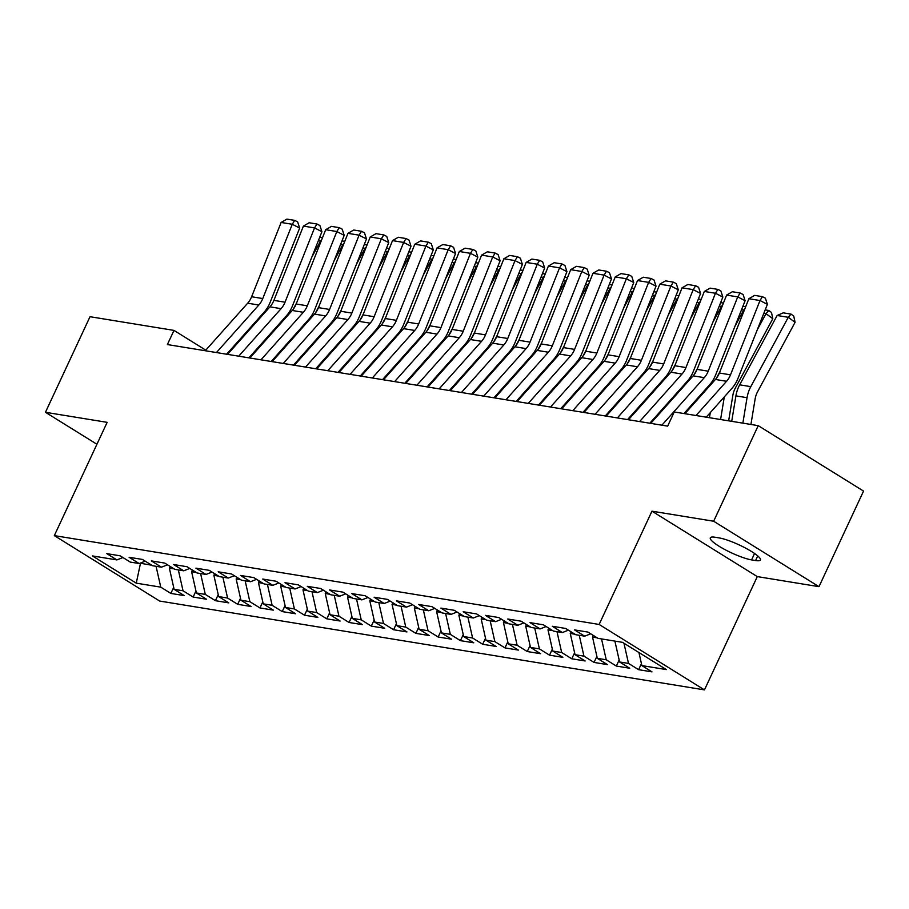 <?xml version="1.0" encoding="UTF-8"?>
<svg xmlns="http://www.w3.org/2000/svg" width="909" height="909" viewBox="0 0 909 909"><rect width="100%" height="100%" fill="white"/><g stroke="black" fill="none" stroke-linecap="round" stroke-linejoin="round"><path stroke-width="1.36" d="M818.986 586.669L713.656 521.232L651.958 511.176L757.288 576.601L818.986 586.669L863.55 491.087L758.22 425.651L674.251 411.97L667.649 426.128L167.381 344.556L173.994 330.399L90.014 316.707L45.45 412.288L96.922 444.262M757.288 576.601L704.464 689.886L159.654 601.054L54.324 535.617L599.133 624.449L704.464 689.886M140.554 563.012L136.259 583.158L160.768 587.146L170.869 593.429L184.232 595.6L174.13 589.327L183.039 590.782L193.14 597.054L206.502 599.236L196.401 592.963L205.309 594.406L215.41 600.69L228.784 602.872L218.671 596.588L227.58 598.042L237.692 604.326L251.054 606.496L240.942 600.224L249.861 601.678L259.963 607.951L273.325 610.132L263.224 603.849L272.132 605.303L282.233 611.587L295.595 613.768L285.494 607.485L294.402 608.939L304.504 615.211L317.877 617.393L307.765 611.121L316.673 612.564L326.786 618.847L340.148 621.029L330.035 614.745L338.955 616.2L349.056 622.483L362.418 624.653L352.317 618.381L361.225 619.836L371.327 626.108L384.689 628.289L374.588 622.006L383.496 623.46L393.597 629.744L406.971 631.925L396.858 625.642L405.766 627.096L415.879 633.368L429.241 635.55L419.129 629.278L428.048 630.732L438.149 637.004L451.512 639.186L441.41 632.903L450.319 634.357L460.42 640.64L473.782 642.811L463.681 636.539L472.589 637.993L482.69 644.265L496.064 646.447L485.951 640.163L494.86 641.618L504.972 647.901L518.335 650.083L508.222 643.799L517.141 645.254L527.243 651.526L540.605 653.707L530.504 647.435L539.412 648.89L549.513 655.162L562.876 657.343L552.774 651.06L561.682 652.514L571.784 658.798L585.157 660.968L575.045 654.696L583.953 656.15L594.066 662.422L607.428 664.604L597.315 658.332L606.235 659.775L616.336 666.058L629.698 668.24L619.597 661.957L628.505 663.411L638.607 669.683L651.969 671.865L641.868 665.593L638.925 652.537M136.259 583.158L92.423 555.922L116.92 559.91L122.954 557.535M641.868 665.593L666.365 669.581L622.529 642.345L598.031 638.357L587.918 632.073L574.556 629.903L584.657 636.175L575.749 634.721L565.648 628.449L552.286 626.267L562.387 632.55L553.479 631.096L543.377 624.813L530.004 622.631L540.116 628.914L531.208 627.46L521.096 621.188L507.733 619.006L517.846 625.278L508.938 623.835L498.825 617.552L485.463 615.37L495.564 621.654L486.656 620.199L476.555 613.916L463.192 611.746L473.294 618.018L464.385 616.563L454.284 610.291L440.91 608.11L451.023 614.393L442.115 612.939L432.002 606.655L418.64 604.474L428.753 610.757L419.844 609.303L409.732 603.031L396.369 600.849L406.471 607.121L397.563 605.667L387.461 599.395L374.099 597.213L384.2 603.496L375.292 602.042L365.191 595.759L351.817 593.588L361.93 599.86L353.022 598.406L342.909 592.134L329.547 589.952L339.659 596.224L330.751 594.781L320.638 588.498L307.276 586.316L317.377 592.6L308.469 591.145L298.368 584.873L285.006 582.692L295.107 588.964L286.199 587.509L276.097 581.237L262.724 579.056L272.836 585.339L263.928 583.885L253.816 577.601L240.453 575.431L250.566 581.703L241.658 580.249L231.545 573.977L218.183 571.795L228.284 578.067L219.376 576.624L209.275 570.341L195.912 568.159L206.013 574.443L197.105 572.988L187.004 566.705L173.63 564.534L183.743 570.807L174.835 569.352L164.722 563.08L151.36 560.898L161.472 567.182L152.564 565.728L142.452 559.444L129.089 557.274L139.191 563.546L130.282 562.092L120.181 555.819L106.819 553.638L116.92 559.91M628.505 663.411L623.96 643.242M619.597 661.957L614.893 641.106M593.316 635.425L592.532 637.095L597.224 637.857M606.235 659.775L601.531 638.925M597.315 658.332L592.532 637.095M584.657 636.175L590.691 633.8M571.034 631.8L570.261 633.459L574.954 634.221M583.953 656.15L579.26 635.3M575.045 654.696L570.261 633.459M562.387 632.55L568.42 630.164M548.763 628.164L547.991 629.835L552.672 630.596M561.682 652.514L556.99 631.664M552.774 651.06L547.991 629.835M540.116 628.914L546.15 626.54M526.493 624.528L525.72 626.199L530.402 626.96M539.412 648.89L534.708 628.028M530.504 647.435L525.72 626.199M517.846 625.278L523.879 622.904M504.222 620.904L503.438 622.563L508.131 623.335M517.141 645.254L512.437 624.403M508.222 643.799L503.438 622.563M495.564 621.654L501.598 619.279M481.94 617.268L481.168 618.938L485.861 619.699M494.86 641.618L490.167 620.767M485.951 640.163L481.168 618.938M473.294 618.018L479.327 615.643M459.67 613.643L458.897 615.302L463.579 616.063M472.589 637.993L467.896 617.143M463.681 636.539L458.897 615.302M451.023 614.393L457.057 612.007M437.399 610.007L436.627 611.677L441.308 612.439M450.319 634.357L445.615 613.507M441.41 632.903L436.627 611.677M428.753 610.757L434.786 608.382M415.129 606.371L414.345 608.041L419.038 608.803M428.048 630.732L423.344 609.871M419.129 629.278L414.345 608.041M406.471 607.121L412.504 604.746M392.847 602.747L392.074 604.405L396.767 605.178M405.766 627.096L401.074 606.246M396.858 625.642L392.074 604.405M384.2 603.496L390.234 601.122M370.577 599.111L369.804 600.781L374.485 601.542M383.496 623.46L378.803 602.61M374.588 622.006L369.804 600.781M361.93 599.86L367.963 597.486M348.306 595.486L347.533 597.145L352.215 597.906M361.225 619.836L356.521 598.986M352.317 618.381L347.533 597.145M339.659 596.224L345.693 593.85M326.036 591.85L325.252 593.52L329.944 594.281M338.955 616.2L334.251 595.35M330.035 614.745L325.252 593.52M317.377 592.6L323.411 590.225M303.754 588.214L302.981 589.884L307.674 590.645M316.673 612.564L311.98 591.714M307.765 611.121L302.981 589.884M295.107 588.964L301.14 586.589M281.483 584.589L280.711 586.248L285.392 587.021M294.402 608.939L289.71 588.089M285.494 607.485L280.711 586.248M272.836 585.339L278.87 582.964M259.213 580.953L258.44 582.624L263.121 583.385M272.132 605.303L267.428 584.453M263.224 603.849L258.44 582.624M250.566 581.703L256.599 579.328M236.942 577.329L236.158 578.988L240.851 579.749M249.861 601.678L245.157 580.828M240.942 600.224L236.158 578.988M228.284 578.067L234.317 575.692M214.66 573.693L213.888 575.352L218.58 576.124M227.58 598.042L222.887 577.192M218.671 596.588L213.888 575.352M206.013 574.443L212.047 572.068M192.39 570.057L191.617 571.727L196.299 572.488M205.309 594.406L200.605 573.556M196.401 592.963L191.617 571.727M183.743 570.807L189.776 568.432M170.119 566.432L169.347 568.091L174.028 568.864M183.039 590.782L178.334 569.932M174.13 589.327L169.347 568.091M161.472 567.182L167.506 564.807M140.1 563.194L151.758 565.228M160.768 587.146L156.064 566.296M139.191 563.546L145.224 561.171M713.656 521.232L758.22 425.651M54.324 535.617L107.148 422.344L45.45 412.288M651.958 511.176L599.133 624.449M205.809 350.17L173.994 330.399M755.584 560.546A25.429 4.681 -155 0 0 760.413 559.978A25.429 4.681 -155 0 0 745.823 548.229A25.429 4.681 -155 0 0 719.144 537.912L715.133 537.253A25.429 4.681 -155 0 0 710.304 537.821A25.429 4.681 -155 0 0 724.882 549.57A25.429 4.681 -155 0 0 751.573 559.887L755.584 560.546L757.742 555.91M170.869 593.429L173.687 587.384M193.14 597.054L195.958 591.009M215.41 600.69L218.24 594.645M237.692 604.326L240.51 598.27M259.963 607.951L262.781 601.906M282.233 611.587L285.051 605.542M304.504 615.211L307.333 609.166M326.786 618.847L329.603 612.802M349.056 622.483L351.874 616.438M371.327 626.108L374.144 620.063M393.597 629.744L396.426 623.699M415.879 633.368L418.697 627.324M438.149 637.004L440.967 630.96M460.42 640.64L463.238 634.596M482.69 644.265L485.52 638.22M504.972 647.901L507.79 641.856M527.243 651.526L530.061 645.481M549.513 655.162L552.331 649.117M571.784 658.798L574.613 652.753M594.066 662.422L596.883 656.378M616.336 666.058L619.154 660.014M638.607 669.683L641.424 663.638M205.286 350.738L247.668 303.208A19.873 16.351 99.3 0 0 251.623 296.743L281.131 222.455L292.266 224.273L294.698 220.387L297.652 221.91L299.652 228.068L270.143 302.356A29.804 24.532 -80.7 0 1 264.212 312.071L226.625 354.215M299.652 228.068L292.266 224.273L262.758 298.561A19.873 16.351 99.3 0 1 258.815 305.026L216.422 352.556M281.131 222.455L286.903 219.114L294.698 220.387M282.983 349.442L283.233 347.965M293.13 309.39L296.561 303.027M321.036 241.408L320.525 241.044L311.81 257.179M278.836 324.274L278.597 325.752M273.064 359.362L272.825 360.839M264.814 340L264.576 341.477M319.718 237.26L322.502 237.715M321.741 239.646L320.525 241.044L318.355 240.692M227.568 354.374L269.95 306.844A19.873 16.351 99.3 0 0 273.904 300.379L303.401 226.091L314.537 227.898L316.968 224.023L319.923 225.546L321.922 231.704L292.425 305.992A29.804 24.532 -80.7 0 1 286.494 315.696L248.896 357.851M321.922 231.704L314.537 227.898L285.04 302.186A19.873 16.351 99.3 0 1 281.086 308.662L238.703 356.192M303.401 226.091L309.174 222.75L316.968 224.023M249.839 357.998L292.221 310.48A19.873 16.351 99.3 0 0 296.175 304.004L325.683 229.716L336.819 231.534L339.25 227.648L342.204 229.17L344.204 235.34L314.696 309.628A29.804 24.532 -80.7 0 1 308.765 319.332L271.177 361.487M344.204 235.34L336.819 231.534L307.31 305.822A19.873 16.351 99.3 0 1 303.356 312.287L260.974 359.816M325.683 229.716L331.455 226.386L339.25 227.648M305.254 353.067L305.504 351.601M315.4 313.014L318.832 306.651M343.307 245.044L342.807 244.669L334.08 260.803M301.118 327.91L300.868 329.388M295.345 362.986L295.095 364.464M287.085 343.636L286.846 345.113M341.989 240.885L344.772 241.34M344.011 243.282L342.807 244.669L340.636 244.316M327.535 356.703L327.774 355.226M337.671 316.65L341.114 310.287M365.577 248.68L365.077 248.305L356.351 264.439M323.388 331.546L323.138 333.012M317.616 366.622L317.366 368.1M309.367 347.261L309.117 348.738M364.27 244.521L367.054 244.975M366.282 246.907L365.077 248.305L362.907 247.952M272.109 361.634L314.491 314.105A19.873 16.351 99.3 0 0 318.445 307.64L347.954 233.352L359.089 235.17L361.521 231.284L364.475 232.806L366.475 238.965L336.966 313.253A29.804 24.532 -80.7 0 1 331.035 322.956L293.448 365.111M366.475 238.965L359.089 235.17L329.581 309.458A19.873 16.351 99.3 0 1 325.627 315.923L283.244 363.452M347.954 233.352L353.726 230.011L361.521 231.284M294.38 365.27L336.762 317.741A19.873 16.351 99.3 0 0 340.716 311.264L370.224 236.976L381.36 238.794L383.791 234.92L386.745 236.431L388.745 242.601L359.237 316.889A29.804 24.532 -80.7 0 1 353.306 326.592L315.718 368.747M388.745 242.601L381.36 238.794L351.851 313.082A19.873 16.351 99.3 0 1 347.908 319.559L305.515 367.077M370.224 236.976L375.996 233.647L383.791 234.92M349.806 360.339L350.045 358.862M359.941 320.286L363.384 313.912M387.859 252.304L387.348 251.929L378.633 268.075M345.659 335.171L345.42 336.648M339.886 370.258L339.648 371.724M331.637 350.897L331.399 352.374M386.541 248.157L389.325 248.6M388.552 250.543L387.348 251.929L385.177 251.577M372.076 363.964L372.326 362.486M382.223 323.911L385.655 317.548M410.129 255.94L409.618 255.565L400.903 271.7M367.929 338.807L367.691 340.284M362.157 373.883L361.918 375.36M353.908 354.533L353.669 356.01M408.811 251.782L411.595 252.236M410.834 254.168L409.618 255.565L407.448 255.213M316.662 368.895L359.044 321.366A19.873 16.351 99.3 0 0 362.998 314.9L392.495 240.612L403.63 242.43L406.062 238.544L409.016 240.067L411.016 246.225L381.519 320.513A29.804 24.532 -80.7 0 1 375.587 330.228L337.989 372.372M411.016 246.225L403.63 242.43L374.133 316.718A19.873 16.351 99.3 0 1 370.179 323.184L327.797 370.713M392.495 240.612L398.267 237.272L406.062 238.544M394.347 367.6L394.597 366.122M404.494 327.547L407.925 321.184M432.4 259.565L431.9 259.201L423.174 275.336M390.211 342.432L389.961 343.909M384.439 377.519L384.189 378.996M376.178 358.157L375.94 359.634M431.082 255.418L433.866 255.872M433.104 257.804L431.9 259.201L429.73 258.849M338.932 372.531L381.314 325.002A19.873 16.351 99.3 0 0 385.268 318.536L414.777 244.248L425.912 246.055L428.344 242.18L431.298 243.703L433.298 249.861L403.789 324.149A29.804 24.532 -80.7 0 1 397.858 333.853L360.271 376.008M433.298 249.861L425.912 246.055L396.404 320.343A19.873 16.351 99.3 0 1 392.449 326.82L350.067 374.349M414.777 244.248L420.549 240.908L428.344 242.18M416.629 371.224L416.867 369.758M426.764 331.171L430.207 324.808M454.67 263.201L454.17 262.826L445.444 278.961M412.481 346.068L412.231 347.545M406.709 381.144L406.459 382.621M398.46 361.793L398.21 363.27M453.364 259.042L456.148 259.497M455.375 261.44L454.17 262.826L452 262.474M361.203 376.156L403.585 328.638A19.873 16.351 99.3 0 0 407.539 322.161L437.047 247.873L448.182 249.691L450.614 245.805L453.568 247.328L455.568 253.497L426.06 327.785A29.804 24.532 -80.7 0 1 420.128 337.489L382.541 379.644M455.568 253.497L448.182 249.691L418.674 323.979A19.873 16.351 99.3 0 1 414.72 330.444L372.338 377.974M437.047 247.873L442.819 244.544L450.614 245.805M438.899 374.86L439.138 373.383M449.035 334.807L452.477 328.444M476.952 266.837L476.441 266.462L467.726 282.597M434.752 349.704L434.513 351.169M428.98 384.78L428.741 386.257M420.731 365.418L420.492 366.895M475.634 262.678L478.418 263.133M477.645 265.064L476.441 266.462L474.271 266.11M383.473 379.792L425.855 332.262A19.873 16.351 99.3 0 0 429.809 325.797L459.318 251.509L470.453 253.327L472.885 249.441L475.839 250.964L477.839 257.122L448.33 331.41A29.804 24.532 -80.7 0 1 442.399 341.114L404.812 383.268M477.839 257.122L470.453 253.327L440.945 327.615A19.873 16.351 99.3 0 1 437.002 334.08L394.608 381.61M459.318 251.509L465.09 248.168L472.885 249.441M461.17 378.496L461.42 377.019M471.317 338.443L474.748 332.08M499.223 270.462L498.711 270.098L489.996 286.233M457.022 353.328L456.784 354.805M451.25 388.416L451.012 389.881M443.001 369.054L442.763 370.531M497.905 266.314L500.689 266.769M499.927 268.7L498.711 270.098L496.541 269.734M405.755 383.428L448.137 335.898A19.873 16.351 99.3 0 0 452.091 329.422L481.588 255.134L492.723 256.952L495.155 253.077L498.109 254.6L500.109 260.758L470.612 335.046A29.804 24.532 -80.7 0 1 464.681 344.75L427.082 386.904M500.109 260.758L492.723 256.952L463.226 331.24A19.873 16.351 99.3 0 1 459.272 337.716L416.89 385.246M481.588 255.134L487.36 251.804L495.155 253.077M483.44 382.121L483.69 380.644M493.587 342.068L497.018 335.705M521.493 274.098L520.993 273.723L512.267 289.857M479.304 356.964L479.054 358.441M473.532 392.04L473.282 393.517M465.272 372.69L465.033 374.167M520.175 269.939L522.959 270.393M522.198 272.325L520.993 273.723L518.823 273.37M428.025 387.052L470.407 339.534A19.873 16.351 99.3 0 0 474.362 333.058L503.87 258.77L515.005 260.588L517.437 256.702L520.391 258.224L522.391 264.383L492.883 338.671A29.804 24.532 -80.7 0 1 486.951 348.386L449.364 390.529M522.391 264.383L515.005 260.588L485.497 334.876A19.873 16.351 99.3 0 1 481.543 341.341L439.161 388.87M503.87 258.77L509.642 255.429L517.437 256.702M505.722 385.757L505.961 384.28M515.857 345.704L519.3 339.341M543.764 277.722L543.264 277.359L534.537 293.493M501.575 360.589L501.325 362.066M495.803 395.676L495.553 397.153M487.554 376.315L487.304 377.792M542.457 273.575L545.241 274.029M544.468 275.961L543.264 277.359L541.094 277.006M450.296 390.688L492.678 343.159A19.873 16.351 99.3 0 0 496.632 336.694L526.141 262.406L537.276 264.212L539.707 260.338L542.662 261.86L544.661 268.019L515.153 342.307A29.804 24.532 -80.7 0 1 509.222 352.01L471.635 394.165M544.661 268.019L537.276 264.212L507.767 338.5A19.873 16.351 99.3 0 1 503.813 344.977L461.431 392.506M526.141 262.406L531.913 259.065L539.707 260.338M527.993 389.382L528.231 387.916M538.128 349.34L541.571 342.966M566.046 281.358L565.534 280.983L556.819 297.118M523.845 364.225L523.607 365.702M518.073 399.301L517.835 400.778M509.824 379.951L509.585 381.428M564.728 277.2L567.511 277.654M566.739 279.597L565.534 280.983L563.364 280.631M472.566 394.324L514.948 346.795A19.873 16.351 99.3 0 0 518.903 340.318L548.411 266.03L559.546 267.848L561.978 263.962L564.932 265.485L566.932 271.655L537.424 345.943A29.804 24.532 -80.7 0 1 531.492 355.646L493.905 397.801M566.932 271.655L559.546 267.848L530.038 342.136A19.873 16.351 99.3 0 1 526.095 348.613L483.702 396.131M548.411 266.03L554.183 262.701L561.978 263.962M550.263 393.018L550.513 391.54M560.41 352.965L563.841 346.602M588.316 284.994L587.805 284.619L579.09 300.754M546.116 367.861L545.877 369.327M540.344 402.937L540.105 404.414M532.095 383.587L531.856 385.052M586.998 280.836L589.782 281.29M589.021 283.222L587.805 284.619L585.635 284.267M494.848 397.949L537.23 350.419A19.873 16.351 99.3 0 0 541.185 343.954L570.682 269.666L581.817 271.484L584.248 267.598L587.203 269.121L589.202 275.279L559.705 349.567A29.804 24.532 -80.7 0 1 553.774 359.271L516.176 401.426M589.202 275.279L581.817 271.484L552.32 345.772A19.873 16.351 99.3 0 1 548.366 352.238L505.983 399.767M570.682 269.666L576.454 266.326L584.248 267.598M572.534 396.654L572.784 395.176M582.68 356.601L586.112 350.238M610.587 288.619L610.087 288.255L601.36 304.39M568.398 371.486L568.148 372.963M562.626 406.573L562.376 408.05M554.365 387.211L554.126 388.688M609.269 284.472L612.052 284.926M611.291 286.858L610.087 288.255L607.916 287.892M517.119 401.585L559.501 354.055A19.873 16.351 99.3 0 0 563.455 347.579L592.963 273.291L604.099 275.109L606.53 271.234L609.484 272.757L611.484 278.915L581.976 353.203A29.804 24.532 -80.7 0 1 576.045 362.907L538.458 405.062M611.484 278.915L604.099 275.109L574.59 349.397A19.873 16.351 99.3 0 1 570.636 355.873L528.254 403.403M592.963 273.291L598.736 269.962L606.53 271.234M594.816 400.278L595.054 398.801M604.951 360.225L608.394 353.862M632.857 292.255L632.357 291.88L623.631 308.015M590.668 375.122L590.418 376.599M584.896 410.198L584.646 411.675M576.647 390.847L576.397 392.324M631.55 288.096L634.334 288.551M633.562 290.482L632.357 291.88L630.187 291.528M539.389 405.209L581.771 357.692A19.873 16.351 99.3 0 0 585.726 351.215L615.234 276.927L626.369 278.745L628.801 274.859L631.755 276.381L633.755 282.54L604.246 356.828A29.804 24.532 -80.7 0 1 598.315 366.543L560.728 408.698M633.755 282.54L626.369 278.745L596.861 353.033A19.873 16.351 99.3 0 1 592.907 359.498L550.524 407.027M615.234 276.927L621.006 273.586L628.801 274.859M617.086 403.914L617.325 402.437M627.221 363.861L630.664 357.498M655.139 295.891L654.628 295.516L645.913 311.651M612.939 378.746L612.7 380.223M607.167 413.834L606.928 415.311M598.917 394.472L598.679 395.949M653.821 291.732L656.605 292.187M655.832 294.118L654.628 295.516L652.457 295.164M561.66 408.845L604.042 361.316A19.873 16.351 99.3 0 0 607.996 354.851L637.504 280.563L648.64 282.369L651.071 278.495L654.025 280.017L656.025 286.176L626.517 360.464A29.804 24.532 -80.7 0 1 620.586 370.168L582.999 412.322M656.025 286.176L648.64 282.369L619.131 356.658A19.873 16.351 99.3 0 1 615.188 363.134L572.795 410.663M637.504 280.563L643.277 277.222L651.071 278.495M639.357 407.539L639.606 406.073M649.503 367.497L652.935 361.123M677.41 299.516L676.898 299.141L668.183 315.275M635.209 382.382L634.971 383.859M629.437 417.458L629.198 418.935M621.188 398.108L620.949 399.585M676.091 295.357L678.875 295.811M678.114 297.754L676.898 299.141L674.728 298.788M583.942 412.481L626.324 364.952A19.873 16.351 99.3 0 0 630.278 358.476L659.775 284.187L670.91 286.005L673.342 282.131L676.296 283.642L678.296 289.812L648.799 364.1A29.804 24.532 -80.7 0 1 642.868 373.804L605.269 415.958M678.296 289.812L670.91 286.005L641.413 360.294A19.873 16.351 99.3 0 1 637.459 366.77L595.077 414.288M659.775 284.187L665.547 280.858L673.342 282.131M661.627 411.175L661.877 409.698M671.774 371.122L675.205 364.759M699.68 303.151L699.18 302.777L690.454 318.911M657.491 386.018L657.241 387.484M651.719 421.094L651.469 422.571M643.458 401.744L643.22 403.21M698.362 298.993L701.146 299.447M700.385 301.379L699.18 302.777L697.01 302.424M606.212 416.106L648.594 368.577A19.873 16.351 99.3 0 0 652.548 362.112L682.057 287.823L693.192 289.641L695.624 285.756L698.578 287.278L700.578 293.437L671.069 367.725A29.804 24.532 -80.7 0 1 665.138 377.44L627.551 419.583M700.578 293.437L693.192 289.641L663.684 363.93A19.873 16.351 99.3 0 1 659.729 370.395L617.347 417.924M682.057 287.823L687.829 284.483L695.624 285.756M694.044 374.758L697.487 368.395M721.951 306.776L721.451 306.413L712.724 322.547M679.762 389.643L679.512 391.12M665.74 405.369L665.49 406.846M720.644 302.629L723.428 303.083M722.655 305.015L721.451 306.413L719.28 306.049M628.483 419.742L670.865 372.213A19.873 16.351 99.3 0 0 674.819 365.736L704.327 291.448L715.463 293.266L717.894 289.392L720.848 290.914L722.848 297.073L693.34 371.361A29.804 24.532 -80.7 0 1 687.409 381.064L649.821 423.219M722.848 297.073L715.463 293.266L685.954 367.554A19.873 16.351 99.3 0 1 682 374.031L639.618 421.56M704.327 291.448L710.099 288.119L717.894 289.392M716.315 378.383L719.758 372.02M744.232 310.412L743.721 310.037L735.006 326.172M702.032 393.279L701.793 394.756M688.011 409.005L687.772 410.482M742.914 306.253L745.698 306.708M744.926 308.64L743.721 310.037L741.551 309.685M650.753 423.367L693.135 375.849A19.873 16.351 99.3 0 0 697.089 369.372L726.598 295.084L737.733 296.902L740.165 293.016L743.119 294.539L745.119 300.709L715.61 374.985A29.804 24.532 -80.7 0 1 709.679 384.7L683.954 413.55M745.119 300.709L737.733 296.902L708.225 371.19A19.873 16.351 99.3 0 1 704.282 377.655L661.888 425.185M726.598 295.084L732.37 291.744L740.165 293.016M728.654 420.833L732.836 395.404A19.873 16.351 -80.7 0 1 735.347 388.029L772.809 318.695L765.992 313.673L757.277 329.808M724.303 396.903L720.587 419.515M710.281 412.629L709.452 417.708M765.185 309.889L768.764 310.469L771.491 312.48L772.809 318.695M768.764 310.469L765.992 313.673L763.821 313.321M684.897 413.697L715.417 379.473A19.873 16.351 99.3 0 0 719.371 373.008L748.868 298.72L760.004 300.538L762.435 296.652L765.389 298.175L767.389 304.333L737.892 378.621A29.804 24.532 -80.7 0 1 731.961 388.325L706.225 417.174M767.389 304.333L760.004 300.538L730.506 374.826A19.873 16.351 99.3 0 1 726.552 381.291L696.033 415.515M748.868 298.72L754.64 295.38L762.435 296.652M750.925 424.469L755.118 399.04A19.873 16.351 -80.7 0 1 757.617 391.665L795.08 322.32L788.273 317.298L750.8 386.643A29.804 24.532 99.3 0 0 747.05 397.699L742.858 423.151M777.127 315.491L783.24 312.832L791.035 314.105L788.273 317.298L777.127 315.491L739.665 384.825A29.804 24.532 99.3 0 0 735.915 395.881L731.722 421.333M791.035 314.105L793.762 316.116L795.08 322.32M754.561 553.479L751.573 559.887M247.668 303.208L258.815 305.026M251.623 296.743L262.758 298.561M269.95 306.844L281.086 308.662M273.904 300.379L285.04 302.186M292.221 310.48L303.356 312.287M296.175 304.004L307.31 305.822M314.491 314.105L325.627 315.923M318.445 307.64L329.581 309.458M336.762 317.741L347.908 319.559M340.716 311.264L351.851 313.082M359.044 321.366L370.179 323.184M362.998 314.9L374.133 316.718M381.314 325.002L392.449 326.82M385.268 318.536L396.404 320.343M403.585 328.638L414.72 330.444M407.539 322.161L418.674 323.979M425.855 332.262L437.002 334.08M429.809 325.797L440.945 327.615M448.137 335.898L459.272 337.716M452.091 329.422L463.226 331.24M470.407 339.534L481.543 341.341M474.362 333.058L485.497 334.876M492.678 343.159L503.813 344.977M496.632 336.694L507.767 338.5M514.948 346.795L526.095 348.613M518.903 340.318L530.038 342.136M537.23 350.419L548.366 352.238M541.185 343.954L552.32 345.772M559.501 354.055L570.636 355.873M563.455 347.579L574.59 349.397M581.771 357.692L592.907 359.498M585.726 351.215L596.861 353.033M604.042 361.316L615.188 363.134M607.996 354.851L619.131 356.658M626.324 364.952L637.459 366.77M630.278 358.476L641.413 360.294M648.594 368.577L659.729 370.395M652.548 362.112L663.684 363.93M670.865 372.213L682 374.031M674.819 365.736L685.954 367.554M693.135 375.849L704.282 377.655M697.089 369.372L708.225 371.19M715.417 379.473L726.552 381.291M719.371 373.008L730.506 374.826M750.8 386.643L739.665 384.825M747.05 397.699L735.915 395.881"/></g></svg>

